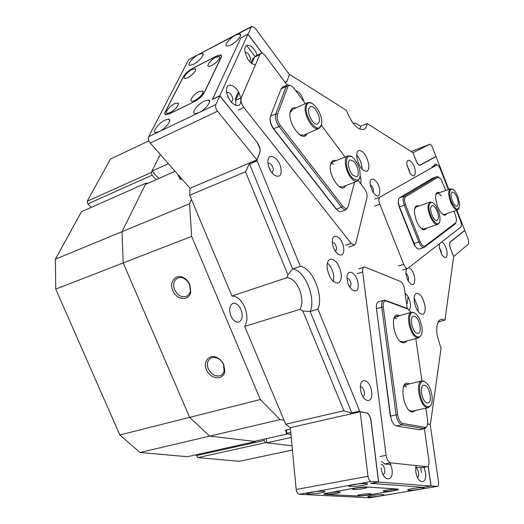 <?xml version="1.0" encoding="UTF-8"?>
<svg xmlns="http://www.w3.org/2000/svg" width="524" height="524" viewBox="0 0 524 524"><rect width="100%" height="100%" fill="white"/><g stroke="black" fill="none" stroke-linecap="round" stroke-linejoin="round"><path stroke-width="0.79" d="M429.785 144.277L429.844 144.251C430.636 144.172 431.435 145.063 432.235 146.923L435.948 156.466L420.006 165.099C418.741 165.243 417.484 163.874 416.239 161.006L412.984 152.707L429.785 144.277L411.36 151.423M419.947 165.315L420.032 165.289C418.768 165.433 417.51 164.064 416.266 161.196L412.984 152.707M450.457 248.468L450.496 248.455C449.422 245.35 449.356 243.221 450.299 242.075L464.775 230.501L468.423 239.868L468.6 243.935L453.64 256.583L444.987 320.072L441.215 319.227C437.37 320.727 436.02 326.183 437.16 335.583L441.031 348.388L430.466 424.001L430.178 424.355L427.682 423.903M450.496 248.455L453.679 256.57M464.775 230.501L464.336 230.645M337.135 493.294L340.207 492.481C339.749 491.735 336.008 491.859 328.98 492.848L326.223 493.516C325.908 494.407 329.544 494.329 337.135 493.294M363.433 488.669L366.715 487.805C366.355 487.032 362.601 487.15 355.455 488.158L352.521 488.872C352.076 489.796 355.717 489.73 363.433 488.669M367.894 494.957L371.012 494.158C370.625 493.497 367.114 493.628 360.473 494.551L357.65 495.219C357.322 496.018 360.735 495.927 367.894 494.957M393.498 490.575L396.812 489.73C396.511 489.036 392.987 489.167 386.247 490.117L383.241 490.824C382.808 491.65 386.221 491.571 393.498 490.575M394.323 490.628L398.26 489.665L397.395 489.056L367.186 487.058C363.741 486.94 359.523 487.294 354.525 488.099L324.454 493.706C323.78 494.06 324.199 494.283 325.712 494.374L357.021 495.986C360.224 496.058 364.134 495.73 368.739 495.003L394.323 490.628M187.913 77.657C193.376 74.218 195.95 71.264 195.635 68.795L192.118 69.391C186.57 72.076 181.396 79.589 185.941 78.41L187.913 77.657M211.873 65.474C217.421 62.002 220.014 59.029 219.648 56.553L215.895 57.195C210.176 59.965 205.067 67.485 209.77 66.279L211.873 65.474M170.182 112.555C175.94 108.966 178.645 105.802 178.284 103.058L174.761 103.542C168.918 106.254 163.409 114.52 168.361 113.23L170.182 112.555M194.882 100.484C200.744 96.861 203.463 93.672 203.043 90.914L199.271 91.438C193.232 94.241 187.808 102.527 192.943 101.198L194.882 100.484M194.371 101.538C198.917 99.056 202.225 96.003 204.288 92.394L220.873 57.745C221.58 56.186 221.357 55.315 220.204 55.131L216.353 56.245L192.596 68.448C188.411 70.819 185.332 73.635 183.361 76.91L165.617 111.396C164.706 113.25 164.896 114.291 166.173 114.527L169.645 113.61L194.43 101.617M200.45 96.37L196.86 99.331M175.586 108.553L172.475 111.18M216.504 62.186L214.152 64.085M192.288 74.572L190.605 75.954M437.023 164.929C435.3 163.527 434.213 163.914 433.754 166.082M240.555 98.04C238.957 86.25 225.405 79.465 226.663 91.353C227.409 103.719 242.193 111.723 240.706 99.213M231.477 102.396L232.879 99.272C231.844 94.687 229.931 92.407 227.141 92.44L226.827 92.63M227.632 95.722L229.591 99.835M257.304 55.826C254.461 45.385 243.745 40.898 244.924 50.887C246.784 59.343 250.295 63.987 255.45 64.825M249.699 61.714L250.544 59.048C249.522 54.66 247.721 52.433 245.14 52.367M379.769 189.976C378.583 179.667 368.68 174.138 370.304 184.867L372.59 191.646C377.313 197.882 379.704 197.325 379.769 189.976M373.18 192.622L373.481 190.14C372.918 187.33 371.857 185.535 370.285 184.749M406.349 268.871L405.838 273.823L407.869 280.445C412.48 286.779 414.772 285.973 414.753 278.034C413.678 272.604 411.713 269.153 408.864 267.672M408.242 281.133L408.569 278.296C408.072 275.735 407.148 274.065 405.786 273.273M439.322 243.889L439.348 247.819L441.974 254.893C445.695 259.236 447.385 258.142 447.031 251.618C446.003 246.66 444.241 243.45 441.765 241.983M441.372 253.865L441.385 251.828L439.295 247.426M415.211 170.51C414.065 161.667 405.956 155.838 406.912 164.68L410.017 173.248C413.764 177.446 415.493 176.536 415.211 170.51M409.467 172.389L409.473 170.634L407.069 165.879M343.606 247.924C342.473 236.213 330.86 231.051 332.491 243.215C333.696 255.267 345.381 259.969 343.606 247.924M335.583 251.612L336.585 248.173C335.825 244.518 334.43 242.586 332.413 242.376M360.846 183.924L361.016 179.856L360.217 176.457M303.828 101.577C302.034 95.401 299.302 91.726 295.647 90.56M281.008 169.514C280.144 157.488 266.624 150.532 268.065 163.108C269.009 175.52 282.632 181.985 281.008 169.514M272.08 173.031L273.449 169.671C272.526 165.414 270.816 163.285 268.321 163.272L268.091 163.383M268.877 166.927L270.135 169.972M341.157 273.698C339.166 264.181 335.563 259.328 330.356 259.144C327.814 260.173 326.76 263.238 327.199 268.353C329.19 277.923 332.779 282.816 337.96 283.026C340.567 281.978 341.635 278.866 341.157 273.698M327.415 263.022C330.782 266.1 332.884 270.463 333.729 276.102L333.487 281.571M424.964 305.806C423.196 297.783 420.399 293.604 416.567 293.27C414.504 294.095 413.75 296.918 414.314 301.726C416.082 309.795 418.879 314 422.691 314.348C424.8 313.503 425.56 310.653 424.964 305.806M407.331 303.501L408.058 296.689M414.143 297.855L418.093 307.765L418.257 311.728M415.905 465.574L415.774 471.456C417.379 484.497 427.505 485.217 425.423 472.399L424.054 467.284M417.53 477.495C418.493 476.794 418.84 475.281 418.584 472.956C418.047 470.041 417.058 468.338 415.604 467.847M381.177 468.063C382.69 481.851 394.041 482.663 391.972 469.124L390.203 462.928M383.09 474.6C384.4 474.096 384.937 472.465 384.695 469.701C384.046 466.249 382.834 464.447 381.066 464.297L381.066 464.297M409.31 309.861C410.358 308.564 410.685 306.396 410.292 303.363C409.408 298.523 407.665 295.143 405.065 293.224M358.03 283.622C356.837 271.786 345.512 267.266 347.202 279.528C348.473 291.704 359.857 295.759 358.03 283.622M350.039 287.519L351.06 283.923C350.34 280.392 349.017 278.499 347.098 278.251M371.601 391.756C370.291 378.891 358.744 376.114 360.558 389.371C361.953 402.615 373.56 404.842 371.601 391.756M362.877 396.629C364.088 396.164 364.58 394.696 364.363 392.221C363.669 388.638 362.366 386.784 360.466 386.673L360.466 386.673M368.706 164.222C366.636 155.327 363.335 150.729 358.816 150.44C357.073 151.24 356.412 153.578 356.831 157.449C358.907 166.396 362.202 171.021 366.702 171.322C368.483 170.503 369.151 168.138 368.706 164.222M356.693 155.163C359.457 158.3 361.219 162.191 361.973 166.848L362.117 169.252M150.244 143.052C148.488 140.773 147.971 138.637 148.711 136.646L159.145 131.662C165.623 128.76 172.651 119.354 168.512 119.203L165.027 120.107C158.628 123.016 151.626 132.303 155.733 132.526L159.145 131.662L198.884 112.653C205.696 109.601 212.639 100.182 208.27 100.019L204.393 101.027C197.666 104.086 190.749 113.38 195.085 113.623L198.884 112.653L215.855 104.545C215.22 106.569 215.777 108.802 217.532 111.252L150.244 143.052L190.035 188.28L189.688 195.216L245.501 171.807L249.372 163.632L292.661 268.956L249.548 164.064L249.542 163.016M249.476 163.187L257.029 159.984L257.114 160.861L249.548 164.064M215.855 104.545L219.805 95.912L257.448 142.744L260.205 149.484L259.766 152.484M352.659 413.488L351.807 412.879L359.687 411.085L317.885 309.108L310.129 311.466C316.339 298.411 304.758 270.07 292.661 268.956L300.357 266.356L257.114 160.861M317.885 309.108C323.989 296.021 312.376 267.528 300.357 266.356M359.687 411.085L360.185 411.628L352.305 413.423M366.119 412.846L360.185 411.628M366.453 412.768C368.752 413.593 370.272 416.128 371.012 420.366L370.894 420.392M428.141 466.033L430.977 486.01L378.662 482.067L371.012 420.366M456.889 210.176L464.736 230.324L450.195 241.937C449.258 243.084 449.323 245.212 450.398 248.317L453.646 256.609M420.163 165.237L436.034 156.617L448.793 189.38M412.945 152.72L367.2 123.487C366.754 126.716 365.588 128.714 363.695 129.487C357.447 130.07 351.683 123.684 346.416 110.341L289.923 74.605L289.379 74.768M286.969 81.037L289.517 74.703M287.132 80.958L286.143 82.104L284.932 82.15M257.448 142.744L219.811 95.689L247.931 34.204L262.301 53.448M257.029 159.984L259.911 152.418M359.87 129.212L360.63 126.232L367.2 123.487M444.987 320.072L438.234 321.913L437.147 325.077M351.807 412.879L310.129 311.466L351.971 413.285L343.901 410.764L285.691 424.185L290.316 427.663L296.184 489.475L367.986 476.303L360.204 411.772L290.316 427.663L352.325 413.56L351.971 413.285M212.397 99.488L240.824 37.885L248.042 34.152L251.337 26.94L235.564 35.167C229.473 38.187 223.348 45.974 226.984 46.132L230.92 44.979C237.071 41.959 243.228 34.08 239.56 33.975L235.564 35.167L198.465 54.522C192.636 57.411 186.446 65.212 189.911 65.362L193.474 64.314C199.362 61.426 205.578 53.54 202.087 53.441L198.465 54.522L188.692 59.625L148.711 136.646M430.977 486.01L423.34 487.307L370.599 483.37M219.811 95.689L212.272 99.331M436.034 156.617L434.841 157.069M378.662 482.067L370.612 483.501M251.697 63.587L254.454 57.247L255.424 56.173L260.736 53.527M358.383 180.616L364.717 189.112C366.63 191.994 367.376 194.797 366.97 197.528L355.776 243.326L354.388 245.173L351.185 243.444L243.824 107.433C241.315 103.85 240.49 100.595 241.341 97.66L259.865 54.548L260.834 53.474C262.203 53.009 263.749 53.867 265.471 56.061L287.119 85.078M235.8 105.507L235.702 100.339L238.924 92.931M304.464 134.747L305.178 135.683M411.746 488.682L407.731 489.652C407.606 490.556 411.759 490.425 420.183 489.259L424.27 488.276C424.427 487.366 420.255 487.503 411.746 488.682M371.424 495.547L367.776 496.431C367.835 497.283 371.974 497.145 380.201 496.018L383.909 495.121C383.896 494.263 379.736 494.407 371.424 495.547M367.986 476.303C368.496 479.29 369.544 480.986 371.123 481.399L349.102 485.663C346.403 486.842 356.386 486.613 363.171 485.348L367.154 484.333C369.931 483.148 359.877 483.364 353.012 484.654L306.992 493.202C304.457 494.322 314.544 494.06 321.029 492.855L324.611 491.931C327.225 490.818 317.066 491.06 310.509 492.291L299.335 494.296L369.649 497.8L437.154 486.39L431.069 485.931L428.226 465.915M437.154 486.39L437.35 486.383C438.411 486.023 438.817 484.615 438.555 482.172L430.197 424.479L427.669 424.021M360.204 411.772L366.348 412.886C368.647 413.711 370.167 416.246 370.907 420.484L378.531 481.956L371.123 481.399M299.335 494.296C297.671 493.936 296.623 492.324 296.184 489.475M394.618 490.602L398.561 489.639L397.69 489.036L367.259 487.012C363.813 486.901 359.588 487.248 354.591 488.06L324.14 493.732C323.472 494.086 323.891 494.309 325.397 494.401L356.962 496.025C360.158 496.097 364.069 495.763 368.673 495.036L394.611 490.575M378.531 481.956L370.606 483.403M421.407 472.727L420.72 467.775M426.438 228.169C424.525 231.117 421.84 230.029 418.381 224.901L416.344 220.761L414.464 213.248C414.15 207.275 415.617 204.864 418.866 206.024M430.093 202.087L416.2 206.96L414.713 208.382M446.756 213.622C445.276 216.209 443.042 215.482 440.062 211.441L437.488 206.436L435.595 198.288C435.51 193.428 436.826 191.555 439.531 192.662M441.274 195.969C439.702 194.024 438.306 193.212 437.082 193.533L435.876 194.646M417.248 248.461L414.7 245.658L413.731 243.627L399.229 207L398.214 203.116L398.528 199.434M456.044 222.49L455.31 223.853L424.034 247.498C422.246 247.682 420.523 245.861 418.859 242.036L404.325 205.251C402.733 200.653 402.727 197.613 404.312 196.114L436.898 176.654L438.876 177.119M437.049 176.575L432.411 178.291L399.537 197.836C398.515 198.544 398.142 200.181 398.417 202.755L399.524 206.954L415.087 245.808C416.547 248.225 417.929 249.306 419.226 249.051L419.311 249.024M445.813 190.435L440.867 178.828L438.031 177.204L405.53 196.729C404.148 198.039 404.155 200.699 405.543 204.72L420.071 241.492C421.755 245.265 423.399 246.797 425.003 246.077L455.795 222.746L456.555 220.067L455.533 215.377L453.902 211.198M442.669 214.336L444.201 214.493M421.715 228.857L423.759 229.067M345.637 185.666C341.589 195.124 327.146 174.197 330.742 163.816C331.712 160.881 333.474 159.84 336.028 160.691M338.982 186.498L342.401 186.898M306.94 133.685C302.728 144.179 286.169 121.319 290.584 110.787C291.619 108.167 293.394 107.21 295.909 107.924M292.556 109.437L290.132 112.601M299.643 134.76L303.566 135.133M338.059 210.838L335.923 208.88L273.41 128.727C270.698 124.882 269.631 121.168 270.207 117.592M348.1 206.711L346.122 209.731C344.726 210.104 343.207 209.259 341.55 207.203L279.102 126.579C275.932 121.968 274.838 117.723 275.814 113.839L286.202 86.467L287.591 84.862L290.827 85.576M287.46 84.921L282.475 87.253L281.074 88.864L270.548 116.217C269.559 120.094 270.646 124.326 273.81 128.911L336.356 209.115C338.013 211.165 339.545 211.997 340.947 211.617L341.072 211.572M345.047 157.069L321.264 125.046M305.387 103.673L293.997 88.333C291.187 84.953 289.11 84.475 287.774 86.905L277.438 114.297C276.587 117.69 277.55 121.404 280.314 125.439L342.683 206.122C345.303 209.076 347.143 209.155 348.211 206.351L354.525 182.273M332.806 161.982L330.546 164.615M424.067 381.479C415.951 378.728 419.77 405.681 427.735 406.781C431.304 406.814 432.745 403.153 432.071 395.797L430.728 390.21C428.901 385.278 426.68 382.369 424.067 381.479M431.2 404.79L428.403 407.613L427.237 407.587C419.731 406.709 414.877 381.531 422.023 380.915L423.385 380.961L425.645 382.251M424.61 385.225C429.588 386.011 432.752 402.537 427.984 403.002L427.184 402.982C422.187 402.353 418.964 385.618 423.726 385.192L424.61 385.225M390.904 464.637L384.636 463.982L381.616 461.297M424.388 428.75L428.914 460.452C429.294 464.081 428.678 466.177 427.067 466.733L390.629 462.843C388.389 462.181 386.882 459.679 386.109 455.349L362.674 271.949C362.405 269.225 362.909 267.607 364.193 267.083L365.379 267.188L400.474 281.493C402.406 282.613 403.716 284.971 404.404 288.58L407.24 308.472M421.375 467.768L415.65 467.244M395.286 316.876L394.834 316.719M406.591 341.032C405.576 342.598 404.24 343.141 402.583 342.663C393.406 340.449 389.483 311.433 398.797 315.455L399.399 315.71M400.185 341.229L403.159 341.949L418.755 337.797L417.124 337.692C409.984 336.028 405.091 313.057 411.641 312.232L413.456 312.376L415.087 313.332M415.892 410.364L412.237 412.041C402.976 410.868 398.849 380.339 408.255 383.437L409.447 383.909M409.12 410.207L411.104 411.144L412.296 411.157L428.403 407.613M426.896 426.379L424.853 428.652L424.178 428.652L401.96 424.813C399.078 423.772 397.12 420.445 396.085 414.831L390.315 416.246L376.455 308.59L390.55 416.049C391.572 421.65 393.531 424.964 396.426 425.992L419.56 429.752M411.137 312.376L408.085 309.068L386.247 301.058C383.902 300.606 382.9 302.584 383.254 306.972L397.664 414.726L396.085 414.831L381.727 307.044C381.334 303.173 382.022 300.887 383.804 300.187L385.173 300.291L407.024 308.322L408.393 309.199M383.686 300.226L378.564 301.745C376.769 302.446 376.068 304.726 376.455 308.59L383.254 306.972M397.664 414.726C398.567 419.632 400.277 422.547 402.799 423.464L424.99 427.348C427.145 427.289 428.023 425.016 427.63 420.53L425.848 408.17M421.918 380.935L415.814 338.576M407.443 384.754L406.061 384.714L403.487 386.967M398.011 316.758L396.157 316.627L393.832 318.802M321.245 125.066C324.86 115.477 309.867 95.027 306.671 105.435C302.82 115.215 318.396 135.912 321.245 125.066M321.284 124.941L318.769 128.622C312.992 131.694 302.459 112.915 305.708 105.167L307.896 102.547L312.088 103.307M319.103 122.171L317.583 124.024C313.732 126.061 306.73 113.577 308.872 108.396L310.339 106.627C314.23 104.61 321.147 116.944 319.103 122.171M456.417 210.34L460.563 220.984C461.611 223.997 461.69 226.041 460.799 227.121L407.744 268.432C406.336 268.589 404.993 267.22 403.735 264.338L379.789 204.157C378.564 200.627 378.597 198.282 379.893 197.129L436.741 164.968C437.926 164.857 439.112 166.173 440.291 168.938L448.321 189.55M451.236 201.504C455.887 210.517 458.723 211.513 459.738 204.504L458.028 196.828L455.474 191.954C450.706 184.802 447.352 192.007 451.236 201.504M459.162 208.146L457.707 209.901C455.336 210.117 452.952 207.419 450.555 201.806C448.177 194.758 448.164 190.415 450.529 188.764L452.657 189.275M452.271 200.797C450.679 196.1 450.673 193.205 452.251 192.105C453.849 191.961 455.441 193.769 457.033 197.515C458.618 202.192 458.618 205.087 457.039 206.201C455.454 206.338 453.863 204.543 452.271 200.797M414.124 312.841C406.08 309.258 409.703 334.869 417.608 336.899C421.165 337.371 422.619 334.116 421.971 327.12L419.999 320.053C418.27 316.168 416.311 313.765 414.124 312.841M414.635 316.398C419.377 317.695 422.56 332.766 418.191 333.356L417.084 333.284C412.329 332.137 409.08 316.869 413.449 316.313L414.635 316.398M421.289 335.046L418.755 337.797M217.532 111.252L256.95 159.872L259.773 152.464C260.559 149.438 259.734 146.216 257.31 142.79M249.372 163.632L249.391 163.082L190.035 188.28L256.95 159.872M251.337 26.94L251.92 26.305L255.077 28.093L289.438 74.605L287.106 80.735L286.117 81.875L284.722 81.862M262.498 53.514L248.042 34.152M188.692 59.625L251.861 26.338M194.483 101.591C199.028 99.108 202.336 96.056 204.406 92.447L221.108 57.529C221.816 55.97 221.593 55.099 220.44 54.915L216.582 56.035L192.491 68.408C188.312 70.773 185.234 73.596 183.262 76.864L165.374 111.619C164.464 113.472 164.647 114.514 165.931 114.749L169.403 113.832L194.483 101.591M212.331 99.409L219.805 95.912M253.714 58.943L253.079 58.105L250.95 62.978M238.361 91.818L235.112 99.259M254.978 56.474L246.673 45.45M352.757 178.284C359.13 182.476 361.37 179.234 359.464 168.564L357.859 164.274L353.942 158.438C344.949 148.744 343.508 169.665 352.757 178.284M359.837 177.97L357.44 181.16C355.901 181.638 354.139 180.931 352.161 179.038C345.702 173.162 342.834 157.128 347.956 155.903L351.689 156.702M352.934 175.291C348.643 171.355 346.737 160.698 350.15 159.879L353.772 161.366C358.03 165.355 359.903 175.887 356.477 176.719L352.934 175.291M439.924 220.65L440.022 217.788L439.295 213.504L436.092 206.102C432.634 201.426 430.302 201.157 429.097 205.297C427.171 214.578 438.699 230.73 439.924 220.65M439.433 222.333L437.717 224.39C433.767 226.165 426.765 211.893 428.285 205.067L430.211 202.041L432.706 202.657M438.326 218.384L437.016 220.48C434.383 221.659 429.726 212.168 430.728 207.609L432.012 205.578C434.665 204.412 439.276 213.792 438.326 218.384M331.273 163.18L333.533 164.176M286.471 429.844L286.792 433.269L286.359 433.82L290.958 434.429M290.768 432.379L286.792 433.269M286.359 433.82L285.999 429.968M394.552 317.668L396.498 318.775M178.324 174.97L178.009 175.645L179.385 176.169M181.127 179.182L178.009 175.645M178.985 176.346L181.396 179.084M189.596 284.552L187.31 280.956L184.101 278.467C181.782 277.334 179.614 277.216 177.59 278.113C173.726 280.491 172.737 284.401 174.623 289.824C177.715 295.628 181.736 297.763 186.675 296.224C188.647 295.222 189.885 293.492 190.402 291.023L189.596 284.552M223.506 364.606C222.137 361.56 220.047 359.392 217.237 358.102L213.884 357.375L210.851 358.095C207.38 360.374 206.528 363.99 208.297 368.935C211.611 374.988 215.842 377.142 220.997 375.394L222.975 373.691L224.161 371.195L223.506 364.606M269.251 167.994L269.65 168.957M206.535 369.734C202.788 361.724 209.155 353.851 216.694 357.414C219.897 358.881 222.274 361.344 223.827 364.809L224.789 371.221C223.899 380.751 210.248 379.52 206.535 369.734M172.835 290.597C168.807 282.03 175.874 273.364 183.603 277.674C186.38 279.148 188.463 281.46 189.852 284.604L190.769 291.966C189.406 301.307 176.49 300.206 172.835 290.597M353.025 123.212L355.396 123.199L360.63 126.232M406.034 293.977L405.438 295.857M343.901 410.764L302.826 311.014L299.977 309.35L244.682 326.38C247.623 321.291 247.636 314.911 244.728 307.221C241.328 299.833 237.071 296.093 231.949 296.014L286.936 277.7L287.912 274.792L245.501 171.807M299.977 309.35C302.649 304.175 302.486 297.593 299.486 289.602C296.027 281.892 291.848 277.923 286.936 277.7M240.961 309.579C238.774 304.942 236.127 302.872 233.029 303.363C229.466 305.282 228.746 309.455 230.881 315.88C233.075 320.492 235.702 322.561 238.761 322.09C242.363 320.157 243.097 315.985 240.961 309.579M359.87 177.885L360.636 177.885M287.912 274.792L292.661 268.956C304.758 270.07 316.339 298.411 310.129 311.466L302.826 311.014M290.44 428.94L285.128 430.348L286.091 430.938M260.336 399.53L280.13 419.606L140.013 452.494L187.435 456.705L255.548 441.503L209.698 436.138L189.642 417.373L123.199 262.93L122.013 231.68L146.065 183.099L81.475 211.716L55.374 259.197L189.55 203.79L191.646 236.383L260.336 399.53L189.642 417.373L123.199 262.93L191.646 236.383M244.682 326.38L285.691 424.185M189.688 195.216L231.949 296.014M140.013 452.494L119.832 434.992L189.642 417.373L209.698 436.138L254.278 441.352L287.381 433.957M175.108 171.315L145.397 184.455L122.013 231.68L123.199 262.93L55.734 289.097L55.374 259.197M156.1 179.719L152.025 175.199L87.849 203.888L87.239 201.229L151.357 172.409L160.259 154.436L152.012 171.086L158.72 178.56M266.441 438.634L266.801 442.819L292.038 445.767L265.563 442.669L197.823 457.622L196.421 455.585L264.155 440.514L265.563 442.669M280.13 419.606L284.015 420.189M191.45 199.428L189.55 203.79M152.012 171.086L168.414 163.704M179.634 177.492L179.915 179.332L181.795 178.913M291.246 437.429L266.801 442.819M414.838 208.146L415.309 208.369M422.409 227.927L421.958 228.962M404.377 385.69L406.473 386.994M405.235 384.911L405.144 384.236M292.444 450.07L239.298 461.303L197.823 457.622M196.369 454.708L196.421 455.585M119.832 434.992L55.734 289.097M87.849 203.888L91.242 207.386M87.239 201.229L110.387 159.119L148.888 140.838M264.155 440.514L264.044 439.171M255.548 441.503L255.843 441.005M148.102 183.256L146.065 183.099M151.357 172.409L152.025 175.199M449.972 242.18L450.299 242.075M259.865 54.548L254.454 57.247M241.341 97.66L235.702 100.339M243.824 107.433L238.158 110.073M351.185 243.444L345.683 245.324M420.071 241.492L413.731 243.627M438.031 177.204L436.898 176.654L432.411 178.291M405.53 196.729L404.312 196.114L399.537 197.836M405.543 204.72L399.229 207M425.003 246.077L424.499 247.263M455.31 223.853L455.795 222.746M287.774 86.905L286.202 86.467L281.074 88.864M277.438 114.297L275.814 113.839L270.548 116.217M280.314 125.439L279.102 126.579L273.41 128.727M342.683 206.122L341.55 207.203L336.356 209.115L335.923 208.88M390.629 462.843L384.636 463.982M386.109 455.349L380.116 456.522M426.693 466.74L420.91 467.794M362.674 271.949L357.152 273.718M402.799 423.464L401.96 424.813L396.426 425.992M424.99 427.348L424.178 428.652L418.768 429.772M408.085 309.068L407.024 308.322M386.247 301.058L385.173 300.291M436.61 165.027L431.953 166.763M379.893 197.129L374.732 199.015M379.789 204.157L374.601 206.03M403.735 264.338L398.502 265.996M285.77 430.047L285.849 430.905M180.983 179.228L179.568 177.623M419.469 165.302L420.006 165.099M429.811 144.264L411.353 151.423M339.716 492.056L340.207 492.481M366.184 487.353L366.715 487.805M370.566 493.785L371.012 494.158M396.334 489.331L396.812 489.73M195.406 70.871L195.635 68.795M219.373 58.773L219.648 56.553M178.055 105.37L178.284 103.058M202.762 93.396L203.043 90.914M429.903 424.427L430.243 424.355M354.388 245.173L348.899 247.033M324.553 491.381L324.611 491.931M367.082 483.711L367.154 484.333M437.35 486.383L369.859 497.787M383.856 494.669L383.909 495.121M424.198 487.779L424.27 488.276M424.034 247.498L419.226 249.051M398.214 203.116L398.417 202.755M414.7 245.658L415.087 245.808M346.122 209.731L340.947 211.617M405.884 384.76L421.846 380.955M410.796 411.484L411.379 411.36L410.796 411.484M427.067 466.733L421.289 467.788M364.101 267.116L358.698 268.858M424.853 428.652L419.449 429.772M292.353 109.529L307.896 102.547M303.363 135.218L318.769 128.622M436.695 164.988L432.084 166.704M407.744 268.432L402.524 270.07M443.356 214.781L457.707 209.901M436.983 193.566L450.43 188.797M395.987 316.679L411.478 312.278M285.377 82.222L286.117 81.875M203.037 54.653L202.087 53.441M240.595 35.357L239.56 33.975M169.697 120.599L168.512 119.203M209.58 101.636L208.27 100.019M342.218 186.97L357.44 181.16M332.622 162.054L347.779 155.975M433.197 221.77L434.029 221.488M422.639 229.44L437.717 224.39M428.128 206.934L428.953 206.639M217.237 358.102L216.694 357.414M184.101 278.467L183.603 277.674M190.402 291.023L190.769 291.966M224.344 370.232L224.789 371.221M222.248 374.503L220.997 375.394M187.264 295.896L186.675 296.224"/></g></svg>
